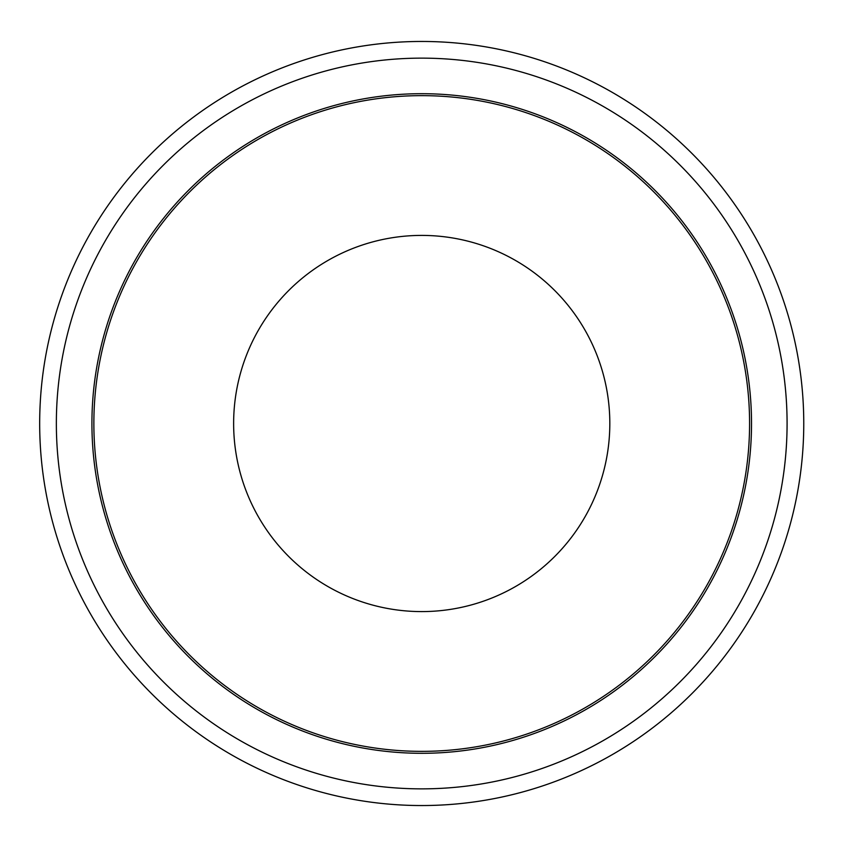 <?xml version="1.0" encoding="UTF-8"?>
<svg xmlns="http://www.w3.org/2000/svg" width="847" height="847" viewBox="0 0 847 847"><rect width="100%" height="100%" fill="white"/><g stroke="black" fill="none" stroke-linecap="round" stroke-linejoin="round"><path stroke-width="1.27" d="M91.921 423.5A329.801 329.801 0 0 0 421.721 753.301A329.801 329.801 0 0 0 751.522 423.5A329.801 329.801 0 0 0 421.721 93.699A329.801 329.801 0 0 0 91.921 423.5M787.085 423.5A365.375 365.375 0 0 1 239.034 739.918A365.375 365.375 0 0 1 239.034 107.082A365.375 365.375 0 0 1 787.085 423.5M803.761 423.5A382.039 382.039 0 0 0 230.702 92.641A382.039 382.039 0 0 0 230.702 754.359A382.039 382.039 0 0 0 803.761 423.5M609.819 423.5A188.108 188.108 0 0 1 327.673 586.399A188.108 188.108 0 0 1 327.673 260.601A188.108 188.108 0 0 1 609.819 423.5M749.584 423.5A327.863 327.863 0 0 1 257.795 707.436A327.863 327.863 0 0 1 257.795 139.564A327.863 327.863 0 0 1 749.584 423.5"/></g></svg>
